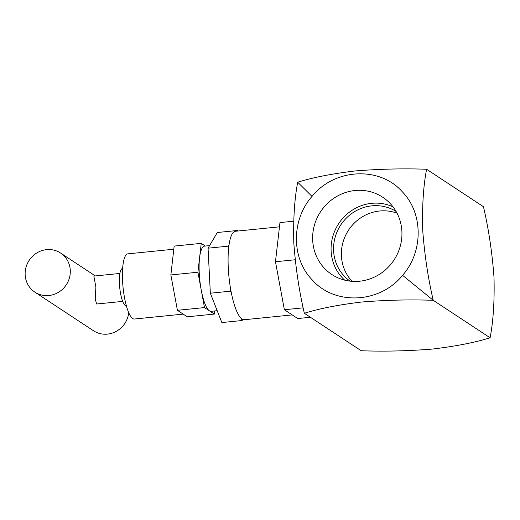 <?xml version="1.0" encoding="UTF-8"?>
<svg xmlns="http://www.w3.org/2000/svg" width="520" height="520" viewBox="0 0 520 520"><rect width="100%" height="100%" fill="white"/><g stroke="black" fill="none" stroke-linecap="round" stroke-linejoin="round"><path stroke-width="0.78" d="M242.781 319.456L242.151 320.515L221.852 322.556L210.34 293.215L208.058 248.19L217.295 232.518L237.594 230.471L237.809 231.03M228.514 249.197L228.358 246.149L228.989 245.089M237.231 231.088L237.594 230.471M231.419 293.156L230.639 291.168L230.49 288.119M242.151 320.515L241.378 318.526M210.34 293.215L230.639 291.168M208.058 248.19L228.358 246.149M396.058 211.406A41.776 39.682 -56.6 0 0 371.813 205.855A41.776 39.682 -56.6 0 0 335.238 236.925A41.776 39.682 -56.6 0 0 350.097 281.144M352.131 281.339A41.776 39.682 123.4 0 1 344.331 238.29A41.776 39.682 123.4 0 1 379.626 211.003A41.776 39.682 123.4 0 1 397.04 213.2M359.587 281.222A46.261 43.947 -56.6 0 0 399.64 248.294A46.261 43.947 -56.6 0 0 385.983 199.608A46.261 43.947 -56.6 0 0 354.998 190.522A46.261 43.947 -56.6 0 0 313.827 227.5A46.261 43.947 -56.6 0 0 335.283 276.543A46.261 43.947 -56.6 0 0 359.587 281.222M393.022 206.843A44.356 42.139 -56.6 0 0 371.683 203.327A44.356 42.139 -56.6 0 0 333.651 233.811A44.356 42.139 -56.6 0 0 344.701 280.156M128.739 312.65A23.394 22.223 123.4 0 1 107.458 334.113A23.394 22.223 123.4 0 1 93.418 330.714L34.846 292.11A23.394 22.223 123.4 0 1 26 267.312A23.394 22.223 123.4 0 1 46.559 249.645A23.394 22.223 123.4 0 1 60.593 253.045A23.394 22.223 123.4 0 1 69.446 277.843A23.394 22.223 123.4 0 1 48.886 295.516A23.394 22.223 123.4 0 1 34.846 292.11M173.803 249.223L127.823 253.851A32.754 8.092 84.3 0 0 122.558 280.807A32.754 8.092 84.3 0 0 134.381 319.026L183.203 314.113M122.616 268.483L122.46 268.495A18.713 4.628 84.3 0 0 119.451 283.901A18.713 4.628 84.3 0 0 126.21 305.74L126.367 305.728M279.468 226.837L235.424 231.264A44.454 10.985 84.3 0 0 228.28 267.852A44.454 10.985 84.3 0 0 244.322 319.722L292.221 314.906M217.197 310.694L211.068 311.311A32.754 8.092 -95.7 0 1 209.417 310.83A32.754 8.092 -95.7 0 1 201.208 289.9A32.754 8.092 -95.7 0 1 199.251 273.091A32.754 8.092 -95.7 0 1 199.583 257.79A32.754 8.092 -95.7 0 1 204.51 246.136L209.573 245.622M122.694 301.392L96.655 304.012L95.212 298.948L95.901 287.196L93.847 276.075L119.886 273.455M310.427 317.278L297.758 318.552L284.369 309.731L275.47 261.742L295.178 259.76M284.369 309.731L303.206 307.84M275.47 261.742L279.955 222.58L293.663 221.202M214.708 310.947L214.35 314.08L204.483 307.58L197.925 272.22L170.859 274.944L174.167 246.083L201.233 243.36L205.316 246.051M204.483 307.58L177.417 310.303L170.859 274.944M214.35 314.08L187.285 316.803L177.417 310.303M197.925 272.22L201.233 243.36M320.574 323.967L361.205 350.747C384.397 351.585 408.232 351.013 432.718 349.037C456.066 346.223 475.189 342.472 490.094 337.779C493.291 321.197 494.591 300.995 494 277.167C492.154 252.395 488.637 228.917 483.45 206.726L426.595 169.254C403.403 168.415 379.568 168.987 355.082 170.963C331.734 173.778 312.611 177.528 297.707 182.221C294.515 198.803 293.209 219.005 293.8 242.833C295.646 267.605 299.163 291.083 304.35 313.274L320.574 323.967M304.35 313.274C319.183 308.607 338.208 304.863 361.419 302.048C385.99 300.04 409.929 299.462 433.231 300.307L490.094 337.779M402.571 275.327C423.481 251.732 423.351 213.194 402.291 191.763C379.6 166.004 334.529 168.331 312.013 196.417C291.109 220.019 291.233 258.55 312.293 279.988C334.984 305.74 380.062 303.413 402.571 275.327L433.231 300.307C428.077 278.219 424.567 254.846 422.701 230.172C422.078 206.219 423.378 185.913 426.595 169.254M297.707 182.221L312.013 196.417M95.323 275.932L60.593 253.045"/></g></svg>
